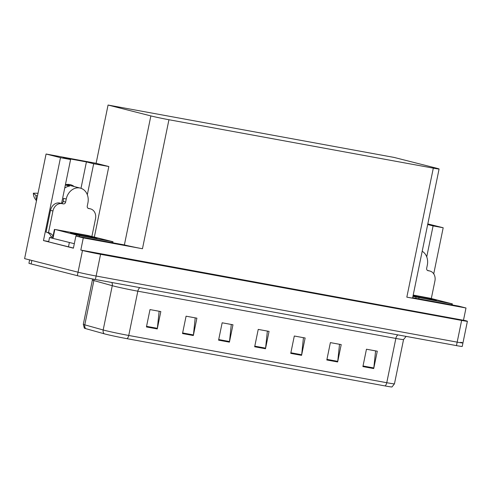 <?xml version="1.0" encoding="UTF-8"?>
<svg xmlns="http://www.w3.org/2000/svg" width="492" height="492" viewBox="0 0 492 492"><rect width="100%" height="100%" fill="white"/><g stroke="black" fill="none" stroke-linecap="round" stroke-linejoin="round"><path stroke-width="0.74" d="M66.684 184.469A14.188 11.728 -75.8 0 1 67.017 184.728M65.418 184.721A14.188 11.728 -75.8 0 1 69.796 184.537A14.188 11.728 -75.8 0 1 70.436 184.678A14.188 11.728 -75.8 0 1 74.175 186.542M43.468 240.582L60.485 157.674L46.076 154.014L96.112 163.301L108.068 105.042L150.866 115.909L124.384 244.918L75.897 236.031L73.4 248.183L43.468 240.582L48.708 241.541M150.866 115.909A13.302 0.418 11.6 0 0 168.94 119.734L433.311 168.147L406.829 297.156L465.998 307.992L458.599 306.11L412.665 297.697M406.829 297.156A13.302 0.418 11.6 0 0 412.603 297.986L439.085 168.977A13.302 0.418 11.6 0 0 436.884 168.289L394.086 157.422L108.068 105.042M124.384 244.918A13.302 0.418 11.6 0 0 142.459 248.743L83.296 237.907L80.799 250.065L465.192 320.575A13.302 0.418 -168.4 0 1 467.4 321.264A13.302 0.418 -168.4 0 1 461.625 320.433L100.571 254.315A13.302 0.418 -168.4 0 1 82.49 250.489L80.799 250.065M75.897 236.031L83.296 237.907M46.076 154.014L24.6 258.626L78.037 272.193L31.851 260.471A13.302 0.418 -168.4 0 1 29.649 259.776M460.74 342.278A13.302 0.418 -168.4 0 1 462.947 342.967L462.234 346.442A13.302 0.418 -168.4 0 1 456.459 345.612L95.399 279.493L96.112 276.018A13.302 0.418 -168.4 0 1 78.037 272.193A13.302 0.418 -168.4 0 0 96.112 276.018L457.173 342.137L96.112 276.018L100.571 254.315M462.947 342.967A13.302 0.418 -168.4 0 1 457.173 342.137A13.302 0.418 -168.4 0 0 462.947 342.967L467.4 321.264M427.812 223.922L443.187 227.753L433.729 273.847M465.998 307.992L463.501 320.144M433.311 168.147A13.302 0.418 11.6 0 0 439.085 168.977M96.112 163.301L108.83 166.53L94.359 236.996M426.73 256.873L433.089 225.908L443.187 227.753M87.318 194.715L93.677 163.75L108.83 166.53M60.485 157.674L70.584 159.525L61.605 203.27M93.677 163.75L86.42 161.911L63.333 157.68L70.584 159.525M81.002 188.301L86.42 161.911M433.089 225.908L427.683 224.537M385.082 385.937A4.434 2.491 -79.6 0 0 386.761 382.708A17.737 0.56 11.6 0 0 394.461 383.822L391.995 386.958A15.959 0.504 -168.4 0 1 385.082 385.937L127.059 338.687A15.959 0.504 -168.4 0 1 105.368 334.099A15.959 0.504 -168.4 0 1 104.058 333.754L85.669 328.619A15.959 0.504 -168.4 0 1 84.341 328.158L83.308 324.308A17.737 0.56 11.6 0 0 84.79 324.843A4.434 4.041 105.6 0 0 85.669 328.619M375.599 350.894L373.815 367.954A3.549 1.993 100.4 0 1 373.717 368.569L377.284 351.202L366.46 349.222L362.899 366.583L373.717 368.569M339.517 344.289L337.74 361.349A3.549 1.993 100.4 0 1 337.641 361.958L341.208 344.597L330.384 342.617L326.817 359.978L337.641 361.958M303.441 337.684L301.664 354.744A3.549 1.993 100.4 0 1 301.565 355.353L305.132 337.992L294.308 336.011L290.741 353.373L301.565 355.353M159.137 311.258L157.354 328.318A3.549 1.993 100.4 0 1 157.262 328.927L160.822 311.565L149.999 309.585L146.438 326.946L157.262 328.927M195.213 317.863L193.43 334.923A3.549 1.993 100.4 0 1 193.338 335.532L196.898 318.17L186.074 316.19L182.514 333.551L193.338 335.532M231.289 324.468L229.506 341.528A3.549 1.993 100.4 0 1 229.413 342.143L232.974 324.775L222.156 322.795L218.589 340.156L229.413 342.143M267.365 331.073L265.582 348.139A3.549 1.993 100.4 0 1 265.489 348.748L269.056 331.387L258.232 329.4L254.665 346.768L265.489 348.748M95.399 279.493A13.302 0.418 -168.4 0 1 77.324 275.668L31.144 263.946A13.302 0.418 -168.4 0 1 28.936 263.251L29.625 259.905M88.437 208.473L88.634 208.522A2.214 1.833 -75.8 0 1 88.535 208.503A2.214 1.833 -75.8 0 1 87.275 206.025L87.902 202.987A13.302 10.996 104.2 0 0 80.35 188.11A13.302 10.996 104.2 0 0 79.753 187.981A13.302 10.996 104.2 0 0 66.254 199.02L65.633 202.058A2.214 1.833 -75.8 0 1 63.382 203.897L60.965 203.282A2.214 1.833 104.2 0 0 63.216 201.443L65.633 202.058M64.735 188.036A13.302 10.996 -75.8 0 1 69.606 186.068L65.356 184.992M63.277 201.148A13.302 10.996 -75.8 0 1 63.597 198.344L63.216 201.443M38.019 193.245L33.351 193.184A10.197 8.432 104.2 0 0 34.581 198.055L36.469 200.804M33.351 193.184L35.934 195.441A4.877 0.855 -1 0 0 37.478 195.89M50.897 237.777A4.434 2.491 100.4 0 1 50.947 237.482L51.125 236.615A8.868 7.331 104.2 0 0 46.863 232.285M50.522 210.379L52.939 210.994L48.487 232.698L46.07 232.083L50.522 210.379A8.868 7.331 -75.8 0 1 59.52 203.018L60.965 203.282M87.994 208.245A8.868 7.331 -75.8 0 1 88.062 208.264L90.479 208.872A8.868 7.331 -75.8 0 1 95.51 218.792L91.906 236.369M52.939 210.994A8.868 7.331 -75.8 0 1 61.937 203.633L63.382 203.897M88.634 208.522L90.079 208.786A8.868 7.331 -75.8 0 1 90.479 208.872M48.487 232.698A8.868 7.331 -75.8 0 1 48.886 232.784A8.868 7.331 -75.8 0 1 53.05 236.142M53.031 238.128L49.532 237.531L48.64 241.873L73.431 248.042M74.323 243.7L49.532 237.531M51.125 236.615L52.859 237.052M427.849 270.625L428.046 270.674A2.214 1.833 -75.8 0 1 427.948 270.655A2.214 1.833 -75.8 0 1 426.687 268.177L427.314 265.139A13.302 10.996 104.2 0 0 422.197 251.271M427.407 270.397A8.868 7.331 -75.8 0 1 427.474 270.416L429.891 271.03A8.868 7.331 -75.8 0 1 434.922 280.944L431.312 298.527M428.046 270.674L429.491 270.938A8.868 7.331 -75.8 0 1 429.891 271.03M94.722 237.587A13.524 0.424 11.6 0 0 79.907 234.377A13.524 0.424 11.6 0 0 70.473 232.851A13.524 0.424 11.6 0 0 72.718 233.559A13.524 0.424 11.6 0 0 87.533 236.769A13.524 0.424 11.6 0 0 96.967 238.288A13.524 0.424 11.6 0 0 94.722 237.587M76.561 235.028L113.006 241.75L87.865 235.471L55.393 229.53L76.561 235.028L76.34 236.111M52.65 238.073L54.434 229.389M413.028 295.932A13.524 0.424 11.6 0 0 427.653 299.056A13.524 0.424 11.6 0 0 436.373 300.446A13.524 0.424 11.6 0 0 434.135 299.739A13.524 0.424 11.6 0 0 413.139 295.391M412.929 296.412L452.419 303.908L430.291 298.263L413.206 295.052M82.49 250.489L77.324 275.668M461.625 320.433L456.459 345.612M168.94 119.734L142.459 248.743M397.973 334.898A4.434 2.491 -79.6 0 0 395.851 338.434L137.828 291.184A17.737 0.56 -168.4 0 1 113.726 286.086A17.737 0.56 -168.4 0 1 112.268 285.698L93.88 280.569A17.737 0.56 -168.4 0 1 92.398 280.028L92.484 278.939M406.115 336.393L403.551 339.548A17.737 0.56 -168.4 0 1 395.851 338.434L386.761 382.708L128.744 335.464A4.434 2.491 100.4 0 1 127.059 338.687M93.966 279.222A4.434 4.041 -74.4 0 1 93.88 280.569L84.79 324.843L103.179 329.978A17.737 0.56 11.6 0 0 104.636 330.366A17.737 0.56 11.6 0 0 128.744 335.464L137.828 291.184A4.434 2.491 -79.6 0 1 139.949 287.648M104.058 333.754A4.434 4.041 105.6 0 1 103.179 329.978L112.268 285.698A4.434 4.041 -74.4 0 0 111.782 282.494M31.144 263.946L31.851 260.471M265.582 348.139L254.788 346.159M229.506 341.528L218.712 339.554M193.43 334.923L182.637 332.949M157.354 328.318L146.561 326.344M301.664 354.744L290.87 352.764M337.74 361.349L326.946 359.375M373.815 367.954L363.022 365.98M66.254 199.02L63.837 198.405M35.934 195.441A15.166 12.54 104.2 0 0 36.636 199.986M59.52 203.018L61.937 203.633M90.079 208.786L88.025 208.27M69.354 242.562L68.468 246.904M429.491 270.938L427.437 270.422M79.575 235.668L79.372 236.664M112.041 241.615L111.838 242.611M54.803 229.506L53.019 238.19M418.987 297.82L418.778 298.816M415.974 297.186L415.752 298.263M451.453 303.767L451.25 304.763M394.461 383.822L403.551 339.548M83.308 324.308L92.398 280.028M80.35 188.11L66.266 184.537M113.006 241.75L112.791 242.784M452.419 303.908L452.203 304.942"/></g></svg>
